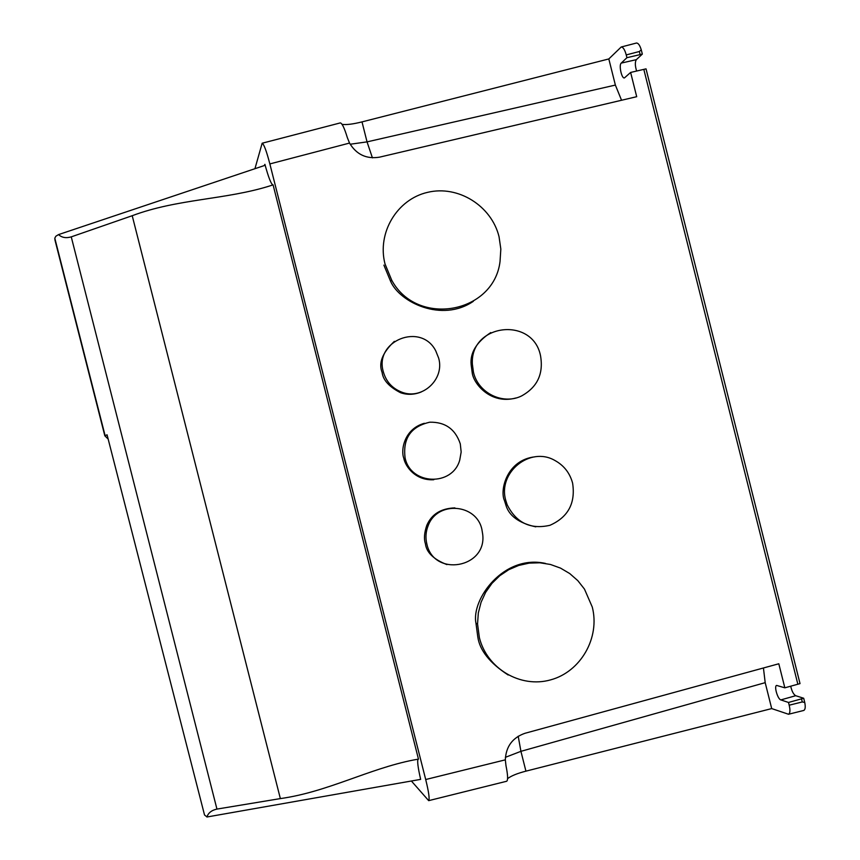 <?xml version="1.0" encoding="UTF-8"?>
<svg xmlns="http://www.w3.org/2000/svg" width="860" height="860" viewBox="0 0 860 860"><rect width="100%" height="100%" fill="white"/><g stroke="black" fill="none" stroke-linecap="round" stroke-linejoin="round"><path stroke-width="1.29" d="M804.756 702.502L802.283 701.943L789.19 705.2C790.361 710.263 790.136 713.273 788.523 714.251L803.745 710.457C805.283 709.65 805.616 706.995 804.756 702.502L803.692 698.245L795.693 695.708C793.5 694.396 791.834 691.225 790.705 686.205M636.636 71.036C635.013 65.822 634.916 62.028 636.336 59.662L642.334 54.105L641.259 49.816C639.851 45.279 638.249 43.011 636.454 43.032L636.411 43.043M803.692 698.245L788.512 702.459L780.837 699.911C777.655 699.191 773.807 685.828 776.655 685.431L784.836 687.817L800.026 683.625L646.032 68.854L630.627 72.444L624.446 77.916C621.683 78.937 618.663 65.07 621.221 63.102L626.929 57.684L640.13 54.61L639.346 51.503L641.259 49.816M797.854 684.237L643.817 69.359M802.283 701.943L801.52 698.868M788.523 714.251L771.699 708.586L525.922 771.151L520.923 751.328L765.196 682.657L771.699 708.586M507.594 778.633C511.173 775.87 517.279 773.376 525.922 771.151M411.424 781.052L428.678 800.649C429.753 799.005 428.764 791.963 425.7 779.525L269.857 163.927L349.525 143.072C356.448 154.553 366.435 159.261 379.464 157.176L636.701 96.696L630.627 72.444M269.857 163.927C266.514 151.102 263.945 144.2 262.16 143.222L254.936 168.721M626.929 57.684L626.23 54.922C624.822 49.729 623.145 47.096 621.199 46.999L608.816 58.942L362.006 121.894C353.041 124.141 346.397 124.969 342.065 124.356M642.334 54.105L640.13 54.61M784.836 687.817L778.805 663.769L524.89 733.311C512.485 737.697 505.97 746.544 505.325 759.842L425.7 779.525M545.541 563.44C503.648 554.076 471.043 599.388 475.978 623.296L477.794 636.905C479.708 650.386 489.824 663.082 508.163 675.003M490.781 332.562C476.504 342.097 469.958 352.826 471.14 364.748L472.204 372.735C473.301 383.388 490.522 404.942 515.882 397.997M534.952 456.821C506.852 459.863 499.596 490.221 504.422 500.488L505.744 504.637C508.776 515.688 518.784 523.084 535.78 526.847M454.897 507.894C441.019 508.378 431.666 514.173 426.818 525.299C424.26 532.759 423.786 538.898 425.41 543.713C426.399 552.378 433.569 559.355 446.921 564.611M424.346 423.292C404.114 428.946 400.631 450.199 403.781 458.154C405.114 465.991 415.165 480.858 433.795 479.729M394.364 341.356C382.41 352.74 378.335 363.124 382.13 372.498C383.076 380.131 389.182 386.849 400.459 392.676C407.21 395.062 414.144 394.826 421.239 391.977M383.893 265.127L390.59 281.295C399.567 302.247 441.922 322.865 473.344 301.312M763.433 667.973L765.196 682.657M789.19 705.2L788.512 702.459M428.678 800.649L506.658 781.256C508.11 780.289 507.884 775.086 505.981 765.647L505.325 759.842M272.921 184.911C271.147 184.223 268.471 177.364 264.901 164.335L264.214 165.593L58.555 234.587L55.835 236.242L54.803 238.188L54.975 240.069L104.812 435.751M416.079 759.53L413.51 760.004L418.465 759.122L273.082 184.857L269.943 185.889C225.814 199.778 177.472 198.714 132.214 215.709L71.251 236.865C66.026 238.381 61.791 237.629 58.555 234.587M108.166 439.084L104.823 435.794L107.07 434.805L204.529 815L207.045 816.978L420.647 779.375C417.906 767.399 417.079 760.67 418.154 759.176M608.816 58.942L615.373 85.075L621.554 100.255M349.525 143.072L347.332 137.589C344.484 128.226 342.151 123.324 340.345 122.894L262.16 143.222M479.375 637.625L477.547 623.941L478.321 612.954L481.062 602.279L485.663 592.303L491.974 583.349L499.767 575.727L508.776 569.686L518.698 565.439L529.19 563.117L539.886 562.795L550.454 564.472L560.516 568.105L569.728 573.555L577.812 580.64L584.478 589.111L592.271 607.031C600.216 637.647 580.812 671.746 550.615 679.873C520.526 688.441 486.986 668.682 479.375 637.625M473.462 372.24L472.377 364.21C469.786 323.79 532.501 316.061 540.488 355.524C543.724 373.777 537.36 387.29 521.396 396.041C502.777 405.157 478.106 392.966 473.462 372.24M505.798 500.498C497.445 472.505 530.136 445.996 554.883 460.465C563.934 465.443 569.847 473 572.599 483.105C575.695 503.143 568.148 517.204 549.938 525.299C530.502 529.717 516.236 522.848 507.131 504.68L505.798 500.498M426.85 543.971C425.313 537.65 425.786 531.48 428.248 525.46C437.407 500.541 476.687 503.637 481.912 529.534L482.707 534.393C486.9 568.073 433.816 577.383 426.85 543.971M405.103 457.939C402.663 438.439 410.887 426.528 429.763 422.206C445.168 421.884 455.338 429.108 460.293 443.878L461.164 452.005L459.745 460.046C452.51 486.685 410.65 485.201 405.103 457.939M383.334 371.81C373.971 340.667 421.228 321.995 435.762 350.891L438.654 358.115C444.899 379.26 422.099 400.351 401.706 392.128C392.257 388.419 386.129 381.646 383.334 371.81M385.011 263.955C376.906 232.856 397.051 199.23 427.678 192.328C458.187 184.975 491.512 205.841 499.047 236.715L500.832 249.077L500.036 261.505C493.801 313.599 417.035 327.37 391.73 280.22L385.011 263.955M413.51 760.004C368.843 768.743 327.466 792.017 280.36 798.596L132.214 215.709M206.905 817C208.292 812.883 211.635 810.238 216.946 809.088L280.36 798.596M216.946 809.088L71.251 236.865M795.693 695.708L780.837 699.911M626.23 54.922L639.346 51.503M636.336 59.662L621.221 63.102M505.379 757.327L520.923 751.328L518.204 736.203M264.901 164.335L264.59 165.367M362.006 121.894L367.048 141.878L350.16 144.244M615.373 85.075L367.048 141.878L372.412 157.853M621.199 46.999L636.454 43.032M477.547 623.941L475.978 623.296M472.377 364.21L471.14 364.748M507.131 504.68L505.744 504.637M428.248 525.46L426.818 525.299M401.706 392.128L400.459 392.676M391.73 280.22L390.59 281.295M272.383 185.094L269.943 185.889M105.081 435.558L54.803 238.188"/></g></svg>
